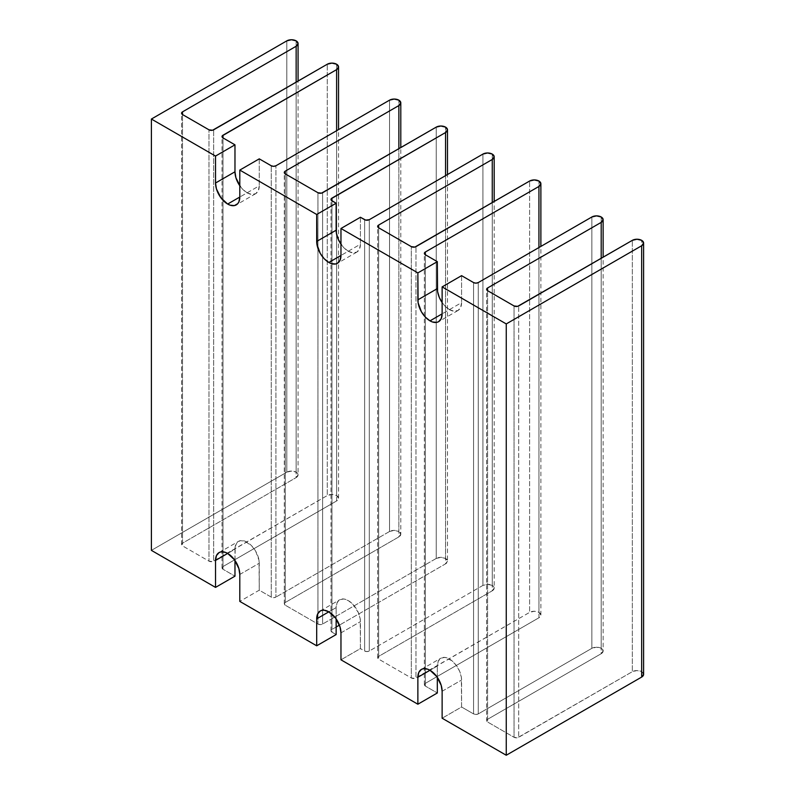 <?xml version="1.0" encoding="UTF-8"?>
<svg xmlns="http://www.w3.org/2000/svg" width="795" height="795" viewBox="0 0 795 795"><rect width="100%" height="100%" fill="white"/><g stroke="black" fill="none" stroke-linecap="round" stroke-linejoin="round"><path stroke-width="0.6" stroke-dasharray="3.98 2.98" d="M247.116 192.817A17.172 9.908 -120 0 0 255.702 193.672A17.172 9.908 -120 0 0 259.259 185.811L239.802 197.041L247.116 192.817L242.475 189.071L239.802 185.762A17.172 9.908 -120 0 0 247.116 192.817L259.259 185.811L258.335 190.641L255.702 193.672L251.767 194.437L247.116 192.817M348.28 251.23A17.172 9.908 -120 0 0 356.866 252.075A17.172 9.908 -120 0 0 360.423 244.214L340.966 255.453L348.28 251.23L343.639 247.474L340.966 244.174A17.172 9.908 -120 0 0 348.28 251.23L360.423 244.214L359.499 249.044L356.866 252.075L352.93 252.84L348.28 251.23M449.453 309.623A17.152 9.908 -120 0 0 458.029 310.467A17.152 9.908 -120 0 0 461.577 302.617L442.129 313.856L449.453 309.623L444.812 305.876L442.129 302.547A17.152 9.908 -120 0 0 449.453 309.623L461.577 302.617L460.653 307.446L458.029 310.467L454.094 311.233L449.453 309.623M286.806 472.19L286.806 40.863L286.806 472.19L151.398 550.369L286.806 472.19A6.598 3.816 0 0 1 296.147 472.19L291.477 471.077L286.806 472.19M296.147 40.863L296.147 472.19L296.147 40.863M298.075 474.893A6.598 3.816 0 0 1 296.147 477.586L296.147 82.203L296.147 477.586L182.522 543.184L182.522 114.55L182.522 543.184A3.299 1.908 0 0 0 181.558 544.535A3.299 1.908 0 0 0 182.522 545.877L182.522 114.55L182.522 545.877L208.986 561.151L208.986 129.823L208.986 561.151A3.299 1.908 0 0 0 213.656 561.151L213.656 129.823L213.656 561.151L327.272 495.553L331.942 494.44L336.613 495.553A6.598 3.816 0 0 1 338.541 498.256A6.598 3.816 0 0 1 336.613 500.949L336.613 130.728L336.613 500.949L222.998 566.547L222.998 137.913L222.998 566.547A3.299 1.908 0 0 0 222.024 567.898A3.299 1.908 0 0 0 222.998 569.24L234.972 576.166L222.998 569.24L222.998 137.913L222.998 569.24L222.024 567.898L222.998 566.547L336.613 500.949L338.541 498.256L336.613 495.553L336.613 64.226L336.613 495.553A6.598 3.816 0 0 0 327.272 495.553L327.272 64.226L327.272 495.553L212.583 561.568L208.986 561.151L182.522 545.877L181.558 544.535L182.522 543.184L296.147 477.586L298.075 474.893L296.147 472.19A6.598 3.816 0 0 1 298.075 474.893L298.075 81.08M389.53 531.497L389.53 100.17L389.53 531.497L275.915 597.095L389.53 531.497A6.598 3.816 0 0 1 398.871 531.497L398.871 100.17L398.871 531.497L394.201 530.384L389.53 531.497M436.226 558.458L436.226 127.13L436.226 558.458L322.601 624.055L436.226 558.458A6.598 3.816 0 0 1 445.558 558.458L445.558 127.13L445.558 558.458L440.887 557.345L436.226 558.458M482.913 585.418L482.913 154.091L482.913 585.418L369.297 651.016L366.962 651.572L364.627 651.016L364.627 219.688L364.627 651.016L360.423 648.591L364.627 651.016A3.299 1.908 0 0 0 369.297 651.016L482.913 585.418A6.598 3.816 0 0 1 492.254 585.418L487.583 584.305L482.913 585.418M492.254 154.091L492.254 585.418L492.254 154.091M494.182 588.111A6.598 3.816 0 0 1 492.254 590.804L492.254 202.616L492.254 590.804L378.639 656.402L378.639 227.777L378.639 656.402A3.299 1.908 0 0 0 377.665 657.753A3.299 1.908 0 0 0 378.639 659.105L378.639 227.777L378.639 659.105L411.323 677.976L411.323 246.639L411.323 677.976A3.299 1.908 0 0 0 415.984 677.976L415.984 246.639L415.984 677.976L529.609 612.379L534.28 611.256L538.94 612.379A6.598 3.816 0 0 1 540.878 615.072A6.598 3.816 0 0 1 538.94 617.765L538.94 247.543L538.94 617.765L425.325 683.362L425.325 254.728L425.325 683.362A3.299 1.908 0 0 0 424.361 684.714A3.299 1.908 0 0 0 425.325 686.055L437.32 692.982L425.325 686.055L425.325 254.728L425.325 686.055L424.361 684.714L425.325 683.362L538.94 617.765L540.878 615.072L538.94 612.379L538.94 181.041L538.94 612.379A6.598 3.816 0 0 0 529.609 612.379L529.609 181.041L529.609 612.379L414.92 678.383L411.323 677.976L378.639 659.105L377.665 657.753L378.639 656.402L492.254 590.804L494.182 588.111L492.254 585.418A6.598 3.816 0 0 1 494.182 588.111L494.182 201.493M591.868 648.322L591.868 216.985L591.868 648.322L478.242 713.92L475.907 714.476L473.572 713.92L473.572 282.583L473.572 713.92L461.577 706.994L473.572 713.92A3.299 1.908 0 0 0 478.242 713.92L591.868 648.322A6.598 3.816 0 0 1 601.199 648.322L596.528 647.2L591.868 648.322M601.199 216.985L601.199 648.322L601.199 216.985M643.095 672.918L641.664 671.686L641.664 240.348L641.664 671.686A6.598 3.816 0 0 0 632.333 671.686L632.333 240.348L632.333 671.686L517.644 737.69L514.047 737.283L487.583 721.999L486.62 720.658L487.583 719.306L601.199 653.709L603.137 651.016L601.199 648.322A6.598 3.816 0 0 1 603.137 651.016L603.137 257.212M234.972 560.485L235.211 546.602L237.019 542.597L240.368 540.66L244.751 541.097L251.767 545.946L255.702 551.253L259.021 560.356L259.259 590.178L271.244 597.095L271.244 165.767L271.244 597.095A3.299 1.908 0 0 0 275.915 597.095L275.915 165.767L275.915 597.095L273.579 597.661L271.244 597.095L259.259 590.178L239.802 601.408L259.259 590.178L259.259 563.218A17.172 9.908 -120 0 0 251.767 545.946A17.172 9.908 -120 0 0 238.53 541.345A17.172 9.908 -120 0 0 234.972 549.206L227.658 553.429L234.972 549.206L234.972 560.485M259.259 158.851L259.259 185.811L259.259 158.851M331.942 200.817L331.942 632.144L336.146 634.569L331.942 632.144L331.942 200.817L331.942 629.451A3.299 1.908 0 0 0 330.978 630.793A3.299 1.908 0 0 0 331.942 632.144L330.978 630.793L331.942 629.451L331.942 200.817M336.146 618.888L336.146 607.609L337.07 602.779L339.703 599.748L343.639 598.983L348.28 600.603L352.93 604.349L358.376 612.657L360.195 618.758L360.423 648.591L340.966 659.82L360.423 648.591L360.423 621.63A17.172 9.908 -120 0 0 352.93 604.349A17.172 9.908 -120 0 0 339.703 599.748A17.172 9.908 -120 0 0 336.146 607.609L328.832 611.832L336.146 607.609L336.146 618.888M360.423 217.264L360.423 244.214L360.423 217.264M437.32 677.33L437.32 666.031L438.244 661.202L440.877 658.171L444.812 657.405L451.818 660.655L456.191 665.276L459.54 671.069L461.348 677.161L461.577 706.994L442.129 718.223L461.577 706.994L461.577 680.033A17.152 9.908 -120 0 0 454.094 662.772A17.152 9.908 -120 0 0 440.877 658.171A17.152 9.908 -120 0 0 437.32 666.031L429.996 670.255L437.32 666.031L437.32 677.33M461.577 275.656L461.577 302.617L461.577 275.656M643.602 674.379A6.598 3.816 0 0 0 641.664 671.686L637.004 670.563L632.333 671.686L518.708 737.283L518.708 305.946L518.708 737.283A3.299 1.908 0 0 1 514.047 737.283L514.047 305.946L514.047 737.283L487.583 721.999L487.583 290.672L487.583 721.999A3.299 1.908 0 0 1 486.62 720.658L486.62 289.33M603.137 651.016A6.598 3.816 0 0 1 601.199 653.709L601.199 258.325L601.199 653.709L487.583 719.306L487.583 290.672L487.583 719.306A3.299 1.908 0 0 0 486.62 720.658M478.242 282.583L478.242 713.92L478.242 282.583M369.297 219.688L369.297 651.016L369.297 219.688M447.496 561.151L445.558 563.854L445.558 175.655L445.558 563.854L339.425 625.128L445.558 563.854A6.598 3.816 0 0 0 447.496 561.151A6.598 3.816 0 0 0 445.558 558.458L447.496 561.151L447.496 174.542M336.146 627.026L331.942 629.451L336.146 627.026M322.601 192.728L322.601 624.055L322.601 192.728M317.93 624.055A3.299 1.908 0 0 0 322.601 624.055L320.266 624.612L317.93 624.055L317.93 613.382L317.93 624.055L285.246 605.184L317.93 624.055M317.93 192.728L317.93 613.382L317.93 192.728M285.246 173.857L285.246 602.491A3.299 1.908 0 0 0 284.282 603.842A3.299 1.908 0 0 0 285.246 605.184L284.282 603.842L285.246 602.491L285.246 173.857M400.799 534.2L398.871 536.893L398.871 148.695L398.871 536.893L285.246 602.491L398.871 536.893A6.598 3.816 0 0 0 400.799 534.2A6.598 3.816 0 0 0 398.871 531.497L400.799 534.2L400.799 147.582M442.129 691.262L461.577 680.033L442.129 691.262M340.966 632.86L360.423 621.63L340.966 632.86M239.802 574.457L259.259 563.218L239.802 574.457M255.702 193.672L236.244 204.901M356.866 252.075L337.418 263.314M458.029 310.467L438.572 321.707M424.361 684.714L424.361 253.386M540.878 615.072L540.878 246.42M377.665 657.753L377.665 226.426M330.978 630.793L330.978 199.465M284.282 603.842L284.282 172.505M222.024 567.898L222.024 136.571M338.541 498.256L338.541 129.605M181.558 544.535L181.558 113.198M421.42 669.41L440.877 658.171M320.246 610.987L339.703 599.748M219.082 552.575L238.53 541.345"/><path stroke-width="1.19" d="M240.368 186.567L235.896 177.692L234.972 171.79L215.524 183.019L215.524 156.068L151.398 119.041L286.806 40.863A6.598 3.816 180 0 1 296.147 40.863L291.477 39.75L286.806 40.863L151.398 119.041L151.398 550.369L215.524 587.396L215.524 560.435L227.658 553.429L215.524 560.435A17.172 9.908 60 0 1 219.082 552.575A17.172 9.908 60 0 1 232.309 557.176A17.172 9.908 60 0 1 239.802 574.457L239.802 601.408L316.688 645.798L316.688 618.848L328.832 611.832L316.688 618.848A17.172 9.908 60 0 1 320.246 610.987A17.172 9.908 60 0 1 333.473 615.588A17.172 9.908 60 0 1 340.966 632.86L340.966 659.82L417.872 704.221L417.872 677.26L429.996 670.255L417.872 677.26A17.152 9.908 60 0 1 421.42 669.41A17.152 9.908 60 0 1 434.636 674.001A17.152 9.908 60 0 1 442.129 691.262L442.129 718.223L506.256 755.25L506.256 323.923L442.129 286.896L461.577 275.656L473.572 282.583A3.299 1.908 180 0 0 478.242 282.583L591.868 216.985A6.598 3.816 180 0 1 601.199 216.985L596.528 215.872L591.868 216.985L478.242 282.583L475.907 283.149L473.572 282.583L461.577 275.656L442.129 286.896L442.129 313.856L429.996 320.852A17.152 9.908 60 0 1 417.872 299.844L417.872 272.884L437.32 261.654L417.872 272.884L340.966 228.493L360.423 217.264L364.627 219.688A3.299 1.908 180 0 0 369.297 219.688L482.913 154.091A6.598 3.816 180 0 1 492.254 154.091L487.583 152.968L482.913 154.091L369.297 219.688L365.7 220.096L360.423 217.264L340.966 228.493L340.966 255.453L328.832 262.459A17.172 9.908 60 0 1 316.688 241.432L316.688 214.471L336.146 203.242L316.688 214.471L239.802 170.08L259.259 158.851L271.244 165.767A3.299 1.908 180 0 0 275.915 165.767L389.53 100.17A6.598 3.816 180 0 1 398.871 100.17L394.201 99.057L389.53 100.17L275.915 165.767L273.579 166.324L271.244 165.767L259.259 158.851L239.802 170.08L239.802 197.041L227.658 204.047L239.802 197.041A17.172 9.908 60 0 1 236.244 204.901A17.172 9.908 60 0 1 227.658 204.047L230.033 205.15L234.406 205.587L237.755 203.649L238.878 201.87L239.802 197.041L239.802 170.08L316.688 214.471L316.927 244.304L320.246 253.396L324.181 258.713L328.832 262.459L340.966 255.453A17.172 9.908 60 0 1 337.418 263.314A17.172 9.908 60 0 1 328.832 262.459L331.197 263.552L335.57 263.99L337.418 263.314L340.041 260.283L340.966 255.453L340.966 228.493L417.872 272.884L418.1 302.716L421.42 311.799L425.355 317.106L429.996 320.852L442.129 313.856A17.152 9.908 60 0 1 438.572 321.707A17.152 9.908 60 0 1 429.996 320.852L432.361 321.955L436.733 322.382L438.572 321.707L441.205 318.676L442.129 313.856L442.129 286.896L506.256 323.923L506.256 755.25L442.129 718.223L442.129 691.262L441.205 685.37L436.733 676.505L429.996 670.255L427.63 669.161L423.258 668.724L421.42 669.41L418.786 672.431L417.872 677.26L417.872 704.221L340.966 659.82L340.966 632.86L340.041 626.967L335.57 618.093L328.832 611.832L324.181 610.222L322.084 610.302L320.246 610.987L317.612 614.008L316.688 618.848L316.688 645.798L239.802 601.408L239.802 574.457L238.878 568.554L234.406 559.68L227.658 553.429L225.293 552.326L220.921 551.899L219.082 552.575L216.449 555.606L215.524 560.435L215.524 587.396L151.398 550.369L151.398 119.041L215.524 156.068L215.524 183.019L216.449 188.922L220.921 197.796L227.658 204.047A17.172 9.908 60 0 1 215.524 183.019L234.972 171.79L234.972 144.829L222.998 137.913L222.282 135.836L336.613 69.622L338.541 66.929L336.613 64.226L331.942 63.113L327.272 64.226A6.598 3.816 180 0 1 336.613 64.226A6.598 3.816 180 0 1 338.541 66.929A6.598 3.816 180 0 1 336.613 69.622L336.613 130.728L336.613 69.622L222.998 135.22L222.998 137.913A3.299 1.908 180 0 1 222.024 136.571A3.299 1.908 180 0 1 222.998 135.22L222.998 137.913L234.972 144.829L234.972 171.79A17.172 9.908 -120 0 0 239.802 185.762M436.226 127.13A6.598 3.816 180 0 1 445.558 127.13L440.887 126.017L436.226 127.13L321.528 193.145L317.93 192.728L285.246 173.857L284.282 172.505L285.246 171.163L398.871 105.566L400.799 102.873L398.871 100.17A6.598 3.816 180 0 1 400.799 102.873A6.598 3.816 180 0 1 398.871 105.566L398.871 148.695L398.871 105.566L285.246 171.163L285.246 173.857A3.299 1.908 180 0 1 284.282 172.505A3.299 1.908 180 0 1 285.246 171.163L285.246 173.857L317.93 192.728A3.299 1.908 180 0 0 322.601 192.728L436.226 127.13M529.609 181.041A6.598 3.816 180 0 1 538.94 181.041L534.28 179.928L529.609 181.041L414.92 247.056L411.323 246.639L378.639 227.777L377.665 226.426L378.639 225.074L492.254 159.477L494.182 156.784L492.254 154.091A6.598 3.816 180 0 1 494.182 156.784A6.598 3.816 180 0 1 492.254 159.477L492.254 202.616L492.254 159.477L378.639 225.074L378.639 227.777A3.299 1.908 180 0 1 377.665 226.426A3.299 1.908 180 0 1 378.639 225.074L378.639 227.777L411.323 246.639A3.299 1.908 180 0 0 415.984 246.639L529.609 181.041M632.333 240.348A6.598 3.816 180 0 1 641.664 240.348L637.004 239.235L632.333 240.348L517.644 306.363L514.047 305.946L487.583 290.672L486.62 289.33L487.583 287.979L601.199 222.381L603.137 219.688L601.199 216.985A6.598 3.816 180 0 1 603.137 219.688A6.598 3.816 180 0 1 601.199 222.381L601.199 258.325L601.199 222.381L487.583 287.979L487.583 290.672A3.299 1.908 180 0 1 486.62 289.33A3.299 1.908 180 0 1 487.583 287.979L487.583 290.672L514.047 305.946A3.299 1.908 180 0 0 518.708 305.946L632.333 240.348M341.542 244.969L338.193 239.166L336.374 233.064L336.146 203.242L331.227 200.201L331.227 198.74L445.558 132.527L447.496 129.823L445.558 127.13A6.598 3.816 180 0 1 447.496 129.823A6.598 3.816 180 0 1 445.558 132.527L445.558 175.655L445.558 132.527L331.942 198.124L331.942 200.817A3.299 1.908 180 0 1 330.978 199.465A3.299 1.908 180 0 1 331.942 198.124L331.942 200.817L336.146 203.242L336.146 230.202A17.172 9.908 -120 0 0 340.966 244.174M234.972 576.166L234.972 560.485L234.972 576.166L215.524 587.396L234.972 576.166M437.32 261.654L425.325 254.728L424.361 253.386L425.325 252.035L538.94 186.437L540.878 183.744L538.94 181.041A6.598 3.816 180 0 1 540.878 183.744A6.598 3.816 180 0 1 538.94 186.437L538.94 247.543L538.94 186.437L425.325 252.035L425.325 254.728A3.299 1.908 180 0 1 424.361 253.386A3.299 1.908 180 0 1 425.325 252.035L425.325 254.728L437.32 261.654L437.32 288.615A17.152 9.908 -120 0 0 442.129 302.547L439.367 297.578L437.558 291.477L437.32 261.654M215.524 156.068L234.972 144.829L215.524 156.068M327.272 64.226L212.583 130.241L208.986 129.823L182.522 114.55L181.558 113.198L182.522 111.857L296.147 46.259L298.075 43.566L296.147 40.863A6.598 3.816 180 0 1 298.075 43.566A6.598 3.816 180 0 1 296.147 46.259L296.147 82.203L296.147 46.259L182.522 111.857L182.522 114.55A3.299 1.908 180 0 1 181.558 113.198A3.299 1.908 180 0 1 182.522 111.857L182.522 114.55L208.986 129.823A3.299 1.908 180 0 0 213.656 129.823L327.272 64.226M336.146 634.569L336.146 618.888L336.146 634.569L316.688 645.798L336.146 634.569M437.32 692.982L437.32 677.33L437.32 692.982L417.872 704.221L437.32 692.982M643.602 243.051L643.602 674.379A6.598 3.816 0 0 1 641.664 677.072L506.256 755.25L641.664 677.072L641.664 245.744L506.256 323.923L641.664 245.744L643.602 243.051L641.664 240.348A6.598 3.816 180 0 1 643.602 243.051A6.598 3.816 180 0 1 641.664 245.744L641.664 677.072L643.602 674.379L643.095 672.918M339.425 625.128L336.146 627.026L339.425 625.128M417.872 299.844L437.32 288.615L417.872 299.844M316.688 241.432L336.146 230.202L316.688 241.432M603.137 257.212L603.137 219.688M540.878 246.42L540.878 183.744M494.182 201.493L494.182 156.784M447.496 174.542L447.496 129.823M400.799 147.582L400.799 102.873M338.541 129.605L338.541 66.929M298.075 81.08L298.075 43.566"/></g></svg>
